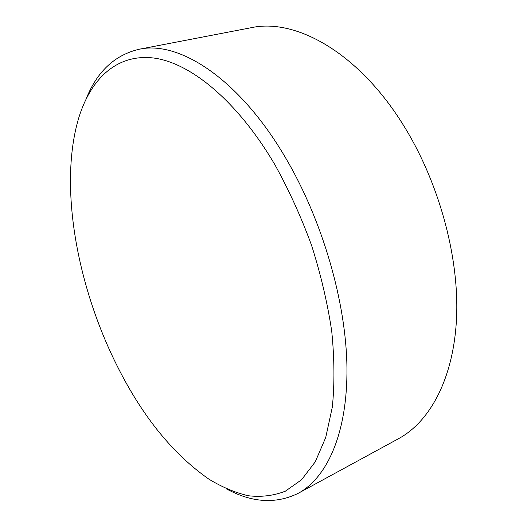 <?xml version="1.0" encoding="UTF-8"?>
<svg xmlns="http://www.w3.org/2000/svg" width="527" height="527" viewBox="0 0 527 527"><rect width="100%" height="100%" fill="white"/><g stroke="black" fill="none" stroke-linecap="round" stroke-linejoin="round"><path stroke-width="0.79" d="M298.19 493.331L398.57 438.668C430.315 421.475 454.109 377.721 456.626 316.345C459.024 255.048 438.194 179.97 402.213 123.285C357.161 51.574 294.936 18.03 251.188 27.707L138.95 49.301C178.64 40.223 238.823 78.121 285.37 157.474C322.484 220.161 346.219 302.333 346.944 367.701C347.589 433.174 327.096 477.719 298.19 493.331C275.779 504.28 251.741 502.732 226.076 488.687M117.831 367.253C142.889 416.962 173.238 454.254 208.876 479.135C222.005 487.113 235.121 492.646 248.21 495.736C261.155 497.257 273.52 495.755 285.305 491.217L301.516 479.794L315.232 461.876L325.732 437.489L332.333 407.015C334.652 383.919 334.454 358.67 331.733 331.266C327.504 303.051 320.791 274.448 311.602 245.45C301.108 216.814 288.803 189.773 274.679 164.338C237.038 100.393 189.957 62.496 153.397 57.99C116.704 53.734 91.006 78.826 79.01 117.027C58.26 184.984 76.935 286.635 117.831 367.253M86.217 98.714C97.106 71.56 114.682 55.091 138.95 49.301"/></g></svg>

